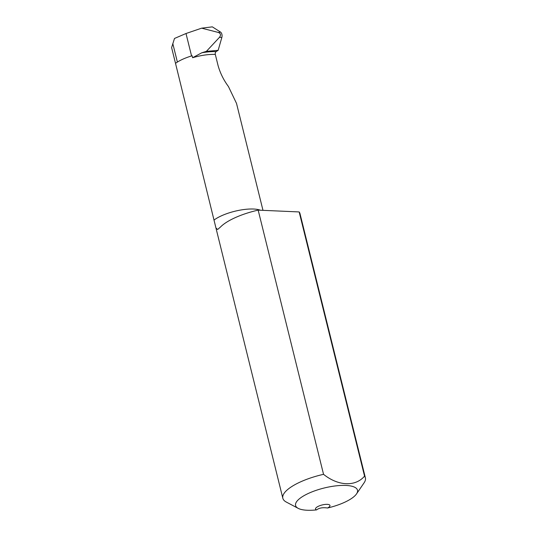 <?xml version="1.0" encoding="UTF-8"?>
<svg xmlns="http://www.w3.org/2000/svg" width="537" height="537" viewBox="0 0 537 537"><rect width="100%" height="100%" fill="white"/><g stroke="black" fill="none" stroke-linecap="round" stroke-linejoin="round"><path stroke-width="0.81" d="M298.176 508.344L286.302 502.061A42.517 13.492 -13.9 0 1 282.838 498.269A42.517 13.492 -13.9 0 1 323.543 474.325C338.276 486.18 355.467 486.864 364.549 476.138A42.517 13.492 -13.9 0 1 365.388 477.843A42.517 13.492 -13.9 0 1 364.093 482.817L356.514 493.912A31.891 10.116 166.1 0 0 356.857 488.905A31.891 10.116 166.1 0 0 316.83 490.12A31.891 10.116 166.1 0 0 298.176 508.344A31.891 10.116 166.1 0 0 316.595 509.888A7.437 2.363 -13.9 0 1 315.528 509.036A7.437 2.363 -13.9 0 1 322.18 504.955A7.437 2.363 -13.9 0 1 329.973 505.458A7.437 2.363 -13.9 0 1 327.536 508.009A31.891 10.116 166.1 0 0 356.514 493.912M327.536 508.009C322.784 507.29 319.139 507.915 316.595 509.888M262.982 210.343L236.522 103.413L228.44 86.538C223.694 80.141 220.244 73.193 218.096 65.689L215.31 54.425A27.635 8.767 166.1 0 0 192.615 57.721L192.132 55.767A27.635 8.767 -13.9 0 0 175.512 63.332L171.612 47.598L174.498 38.456L186.003 33.516L201.657 28.166L212.33 26.85L220.452 32.032A4.249 2.745 -87.5 0 1 221.821 37.563L218.143 50.337L216.109 51.639A2.128 1.369 -87.5 0 0 215.31 54.425M175.512 63.332L215.941 227.957L217.619 229.494L220.438 227.064A42.517 13.492 -13.9 0 1 258.163 210.128L299.163 211.94L364.549 476.138M258.163 210.128L323.543 474.325M299.163 211.94A42.517 13.492 -13.9 0 1 300.002 213.645L365.388 477.843M192.615 57.721L201.771 52.794L206.376 51.371L218.143 50.337M206.376 51.371L219.532 37.275C221.103 35.059 220.707 33.448 218.337 32.448L201.657 28.166M201.771 52.794A29.763 9.444 -13.9 0 1 216.109 51.639M214.256 219.895A27.635 8.767 -13.9 0 1 260.432 210.229M177.378 62.064L172.8 43.564M191.555 55.935L186.003 33.516M219.532 37.275L221.821 37.563M218.337 32.448L220.452 32.032M215.941 227.957L282.838 498.269"/></g></svg>

